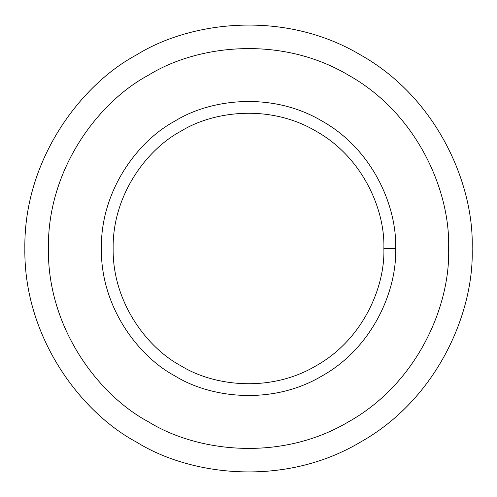 <?xml version="1.0" encoding="UTF-8"?>
<svg xmlns="http://www.w3.org/2000/svg" width="497" height="497" viewBox="0 0 497 497"><rect width="100%" height="100%" fill="white"/><g stroke="black" fill="none" stroke-linecap="round" stroke-linejoin="round"><path stroke-width="0.75" d="M395.637 248.5L383.864 248.5C385.175 286.881 362.959 339.538 316.185 365.73C270.113 393.139 213.399 386.051 180.815 365.73C146.926 347.676 112.428 302.101 113.136 248.5C112.428 194.899 146.926 149.324 180.815 131.27C213.399 110.949 270.113 103.861 316.185 131.27C362.959 157.462 385.175 210.119 383.864 248.5L395.637 248.5C397.06 206.783 372.912 149.541 322.068 121.075C271.996 91.28 210.349 98.99 174.932 121.075C138.091 140.701 100.599 190.239 101.363 248.5C100.599 306.761 138.091 356.299 174.932 375.925C210.349 398.01 271.996 405.72 322.068 375.925C372.912 347.459 397.06 290.217 395.637 248.5C397.06 290.217 372.912 347.459 322.068 375.925C271.996 405.72 210.349 398.01 174.932 375.925C138.091 356.299 100.599 306.761 101.363 248.5C100.599 190.239 138.091 140.701 174.932 121.075C210.349 98.99 271.996 91.28 322.068 121.075C372.912 149.541 397.06 206.783 395.637 248.5M383.864 248.5C385.175 210.119 362.959 157.462 316.185 131.27C270.113 103.861 213.399 110.949 180.815 131.27C146.926 149.324 112.428 194.899 113.136 248.5C112.428 302.101 146.926 347.676 180.815 365.73C213.399 386.051 270.113 393.139 316.185 365.73C362.959 339.538 385.175 286.881 383.864 248.5M448.611 248.5C450.543 191.767 417.697 113.919 348.552 75.202C280.451 34.678 196.613 45.165 148.448 75.202C98.35 101.897 47.352 169.26 48.389 248.5C47.352 327.74 98.35 395.103 148.448 421.798C196.613 451.835 280.451 462.322 348.552 421.798C417.697 383.081 450.543 305.233 448.611 248.5C450.543 305.233 417.697 383.081 348.552 421.798C280.451 462.322 196.613 451.835 148.448 421.798C98.35 395.103 47.352 327.74 48.389 248.5C47.352 169.26 98.35 101.897 148.448 75.202C196.613 45.165 280.451 34.678 348.552 75.202C417.697 113.919 450.543 191.767 448.611 248.5M174.932 375.925C138.091 356.299 100.599 306.761 101.363 248.5C100.599 190.239 138.091 140.701 174.932 121.075M472.15 248.5C474.312 185.095 437.602 98.089 360.325 54.813C284.209 9.524 190.506 21.241 136.675 54.813C80.682 84.645 23.688 159.941 24.85 248.5C23.688 337.059 80.682 412.355 136.675 442.187C190.506 475.759 284.209 487.476 360.325 442.187C437.602 398.911 474.312 311.905 472.15 248.5C474.312 311.905 437.602 398.911 360.325 442.187C284.209 487.476 190.506 475.759 136.675 442.187C80.682 412.355 23.688 337.059 24.85 248.5C23.688 159.941 80.682 84.645 136.675 54.813C190.506 21.241 284.209 9.524 360.325 54.813C437.602 98.089 474.312 185.095 472.15 248.5M148.448 421.798C98.35 395.103 47.352 327.74 48.389 248.5C47.352 169.26 98.35 101.897 148.448 75.202"/></g></svg>
